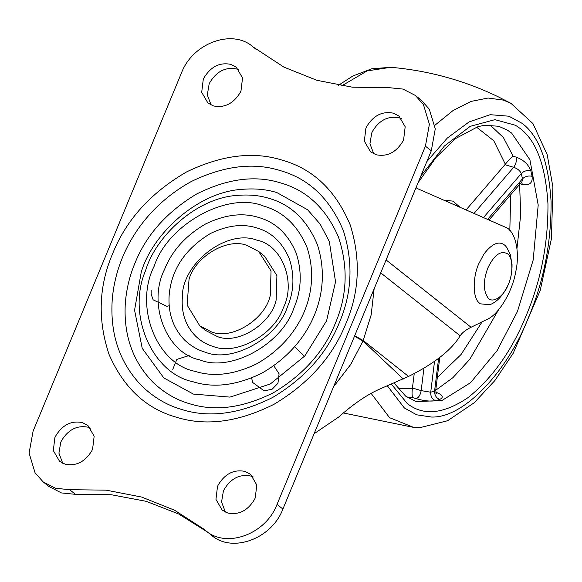 <?xml version="1.0" encoding="UTF-8"?>
<svg xmlns="http://www.w3.org/2000/svg" width="582" height="582" viewBox="0 0 582 582"><rect width="100%" height="100%" fill="white"/><g stroke="black" fill="none" stroke-linecap="round" stroke-linejoin="round"><path stroke-width="0.87" d="M416.232 186.924L416.225 187.71L417.112 188.452L505.278 227.162C515.223 230.268 520.279 251.933 515.71 271.925C512.378 291.829 498.476 314.818 487.003 319.416L471.049 327.266C465.651 329.95 462.028 332.802 460.18 335.821L380.737 272.863M354.482 336.236L363.001 340.987L350.793 364.347L333.566 386.732M374.131 288.81L371.163 314.935L363.197 340.499L408.549 376.438C434.179 363.692 451.392 350.153 460.18 335.821M408.549 376.438L378.744 389.496C366.405 395.12 353.056 404.301 338.695 417.039L314.091 433.743M436.1 392.319L436.311 392.377C442.895 394.996 444.008 397.353 439.665 399.448L435.598 400.692C430.229 401.565 423.696 400.867 415.984 398.605L413.082 397.739C412.02 396.713 411.78 393.701 412.347 388.703L414.246 373.542M466.066 209.949L505.336 164.211C508.406 160.421 511.003 157.751 513.12 156.216L516.023 157.082C523.56 159.839 528.485 164.415 530.813 170.817L532.094 176.302C532.799 182.966 529.576 185.694 522.425 184.487L519.515 183.614M412.456 388.005L421.172 390.624L430.716 392.217L434.579 391.039L435.794 389.78C435.685 391.089 436.063 392.363 436.929 393.607L434.616 392.617M435.598 400.692C432.15 399.216 430.527 396.393 430.716 392.217L434.536 361.298M439.665 399.448C436.202 397.972 434.514 395.171 434.579 391.039L438.617 358.33M521.974 181.642L522.491 178.798L521.276 173.589C519.959 170.613 517.42 168.518 513.666 167.31L504.958 164.691M532.094 176.302C528.347 175.517 525.146 176.353 522.491 178.798L487.6 219.399M530.813 170.817C527.074 170.053 523.895 170.977 521.276 173.589L483.46 217.588M213.121 346.421C206.777 344.602 200.957 341.19 195.661 336.185C185.68 325.964 181.235 313.036 182.333 297.409C181.62 263.61 227.06 228.326 257.106 240.228C281.943 245.015 296.362 282.175 283.325 307.798C274.602 334.715 235.994 355.951 213.121 346.421M189.405 403.675C176.23 399.892 164.131 392.799 153.117 382.403C132.376 361.153 123.144 334.294 125.414 301.811C126.709 288.046 129.873 275.191 134.922 263.253C146.242 234.983 166.801 211.913 196.585 194.032C227.329 178.609 255.411 174.92 280.822 182.974C306.554 190.27 325.709 208.138 338.288 236.561C348.312 266.396 347.323 295.343 335.312 323.403C323.992 351.666 303.433 374.743 273.642 392.617C242.905 408.04 214.823 411.729 189.405 403.675M193.384 394.079L163.826 377.944L142.219 348.327L134.566 310.17L141.259 272.07C152.746 233.36 198.033 191.907 242.017 189.354C254.814 188.255 266.425 189.332 276.85 192.569L307.594 209.753L320.107 224.019L329.317 241.501L335.538 281.768L326.597 320.784L304.815 355.944L270.295 383.989L229.985 397.113L193.384 394.079M213.514 105.939C224.536 108.143 233.447 103.64 240.264 92.429L240.999 90.814L242.541 77.959L236.307 67.25L230.734 64.355C219.712 62.158 210.793 66.661 203.976 77.872L203.249 79.479L201.699 92.334L207.941 103.043L213.514 105.939M238.969 69.913L236.605 69.011C225.583 66.806 216.664 71.31 209.847 82.52L209.113 84.135L207.308 94.931L211.142 105.029M376.147 154.754C387.168 156.958 396.087 152.455 402.904 141.244L403.639 139.629L405.181 126.774L398.939 116.065L393.367 113.177C382.352 110.973 373.433 115.476 366.616 126.687L365.882 128.302L364.339 141.157L370.574 151.866L376.147 154.754M401.609 118.735L399.237 117.826C388.216 115.622 379.297 120.125 372.48 131.336L371.752 132.951L369.941 143.754L373.775 153.852M227.758 512.989C238.78 515.194 247.699 510.69 254.516 499.48L255.251 497.865L256.793 485.01L250.558 474.301L244.986 471.413C233.964 469.208 225.045 473.712 218.228 484.922L217.493 486.537L215.951 499.392L222.186 510.101L227.758 512.989M253.221 476.971L250.849 476.061C239.835 473.857 230.916 478.36 224.099 489.571L223.364 491.186L221.553 501.99L225.394 512.087M65.126 464.174C76.147 466.378 85.067 461.875 91.883 450.664L92.611 449.049L94.16 436.194L87.918 425.486L82.346 422.59C71.324 420.393 62.412 424.896 55.596 436.107L54.861 437.715L53.318 450.57L59.553 461.279L65.126 464.174M90.588 428.148L88.217 427.246C77.195 425.042 68.276 429.545 61.459 440.756L60.732 442.371L58.92 453.167L62.754 463.265M211.695 535.396L203.649 529.002L174.549 510.218L141.622 497.05L106.142 490.16L69.614 489.688L75.485 494.336L111.337 494.744L146.206 501.328L178.667 513.971L207.505 532.079M256.858 49.921L253.032 46.887C232.465 28.496 192.686 42.981 181.468 72.946L33.079 431.182L29.1 453.087L35.073 472.824L43.192 481.932L49.055 486.581L61.452 492.932L75.485 494.336M43.192 481.932L55.581 488.276L69.614 489.688M256.684 49.783L253.032 46.887L283.943 67.134L316.877 80.301L352.35 87.191L388.878 87.664L402.919 89.068L415.308 95.419L423.427 104.52L429.392 124.264L425.42 146.169L431.284 150.818L435.263 128.913L429.29 109.176L421.172 100.068L415.308 95.419M205.468 530.457C226.034 548.848 265.807 534.371 277.032 504.405L425.42 146.169M211.331 535.113C231.898 553.504 271.678 539.019 282.903 509.054L431.284 150.818M258.706 251.504L264.57 256.153L276.916 275.592L276.159 299.912C271.59 323.512 237.783 345.155 217.232 336.505L205.657 330.496L199.793 325.847L187.128 305.077L189.019 279.564C194.81 256.844 227.547 237.238 247.132 245.495L258.706 251.504L271.045 270.936L270.288 295.263C265.727 318.863 231.912 340.506 211.361 331.856L199.793 325.847M506.9 247.626L505.292 245.662C499.421 240.41 492.307 243.196 483.948 254.014L478.804 263.682C472.89 276.45 472.519 296.653 478.637 302.371L480.114 303.804L489.753 304.75C497.043 302.014 503.234 295.263 508.312 284.496C510.909 278.458 512.153 271.801 512.044 264.534L510.305 254.64L506.9 247.626M508.377 284.263C513.426 273.547 512.88 256.757 507.38 253.73C500.6 250.245 494.082 254.996 487.84 267.982C483.22 280.48 483.176 290.294 487.709 297.424C491.906 304.211 503.837 296.907 508.377 284.263M386.084 259.936L471.049 327.266M354.685 335.749L363.197 340.499L363.001 340.987L403.304 379.013M418.109 182.632L436.107 157.373L455.641 138.516L477.96 126.65L484.915 125.21L498.759 126.294L507.322 130.099L511.636 133.096L529.926 159.788L538.197 205.039L533.192 259.979L517.463 311.472L497.115 350.604L470.547 382.694L441.847 400.569L416.145 401.544L405.647 396.146L394.225 383.247M413.082 397.739L408.113 397.855M519.617 184.421L520.708 214.758L516.962 248.521M498.498 309.886L469.849 359.24L452.905 377.667L435.758 390.238M490.029 124.948L503.415 137.563L513.12 156.216M420.881 175.946L444.379 146.017L470.212 126.338L494.926 119.659L515.572 125.297L520.097 128.447C536.357 140.706 545.64 165.855 547.96 203.904C548.179 243.48 540.925 280.691 526.201 315.546C512.065 350.371 492.728 377.696 468.197 397.506C443.535 414.166 423.201 416.166 407.218 403.493L391.577 384.389M426.81 161.629L447.289 138.08L469.063 121.944L490.19 114.69L508.923 116.211L522.192 123.384C539.056 136.093 548.681 162.174 551.081 201.627C551.307 242.665 543.792 281.244 528.529 317.379C508.537 369.381 464.705 418.334 431.415 417.032L416.719 414.821L404.323 407.938L387.554 386.07M434.936 125.232L453.022 110.558L471.056 101.406L488.102 98.031L503.401 100.111L510.996 103.37L498.978 97.179L509.221 102.454M510.996 103.37L532.952 123.58L547.226 154.768L552.9 187.026L551.438 238.642L540.198 290.542L513.215 353.238L494.896 380.512L474.315 402.679L447.602 420.735L420.197 427.595L413.715 427.414L389.547 417.665L370.96 393.156M341.736 85.83L367.184 70.895L390.813 67.301C428.839 70.626 464.894 80.585 498.978 97.179L498.956 97.165M415.984 398.605C418.582 397.855 420.306 395.193 421.172 390.624L423.951 368.115M521.567 182.151L522.425 184.487M516.023 157.082C516.867 160.559 516.081 163.971 513.666 167.31L474.024 213.441M412.347 388.703L398.008 388.609M443.68 200.121L452.861 201.125L460.333 207.432M476.505 127.102L493.762 140.749L505.336 164.211M510.712 194.788L509.817 230.407M482.151 321.802L461.075 354.482L437.308 377.5M210.371 233.528C185.251 248.841 171.523 269.27 169.187 294.812C167.907 313.109 173.109 328.233 184.785 340.201C190.991 346.057 197.8 350.044 205.228 352.183C231.992 363.335 277.178 338.477 287.392 306.976C293.983 291.589 294.674 275.642 289.465 259.128C282.496 242.534 271.576 232.123 256.706 227.897C242.774 223.473 227.329 225.35 210.371 233.528M191.391 181.46C143.739 207.73 116.138 253.286 112.268 299.221C109.809 334.359 119.805 363.43 142.241 386.419C154.157 397.666 167.245 405.334 181.511 409.43C209.011 418.145 239.391 414.158 272.652 397.47C304.888 378.125 327.128 353.158 339.379 322.574C352.037 293.022 353.369 262.38 343.358 230.654C329.972 198.768 308.991 178.761 280.422 170.642C253.657 162.138 223.975 165.746 191.391 181.46M237.245 195.399C248.9 194.403 259.463 195.377 268.949 198.331C290.898 204.573 307.012 219.938 317.292 244.425C333.253 292.797 310.497 345.686 261.362 373.433C236.336 385.502 213.543 388.274 192.977 381.741C152.462 373.651 126.418 314.964 145.536 270.688C155.991 235.455 197.211 197.727 237.245 195.399M195.006 371.338C213.543 377.216 234.088 374.721 256.647 363.845C300.938 338.84 321.446 291.16 307.056 247.561C297.788 225.489 283.267 211.637 263.486 206.013C227.882 191.172 167.776 224.245 154.194 266.149C133.896 306.037 156.347 363.881 195.006 371.338M176.048 417.119C146.097 408.622 123.806 387.83 109.161 354.744C97.492 320.02 98.649 286.329 112.624 253.672C126.17 219.901 150.854 192.635 186.677 171.872C221.727 154.972 253.657 151.087 282.452 160.232C313.189 168.969 335.756 190.496 350.16 224.798C360.927 258.925 359.494 291.888 345.868 323.679C332.693 356.584 308.766 383.436 274.093 404.25C238.307 422.205 205.628 426.49 176.048 417.119M199.757 359.865C166.459 353.449 147.13 303.629 164.611 269.27C172.119 250.558 185.796 235.441 205.65 223.939C225.081 214.569 242.774 212.415 258.735 217.486C275.773 222.331 288.279 234.255 296.26 253.272C302.225 272.187 301.44 290.454 293.888 308.074C282.19 344.166 230.421 372.647 199.757 359.865M277.032 504.405L282.903 509.054M338.411 85.285L352.918 75.98L371.803 68.771L390.813 67.301M413.729 427.414L343.569 413.009M489.018 220.025L521.748 181.948M439.788 357.435L435.794 389.78M172.767 369.374L176.855 359.378L189.172 355.515M169.173 305.776L166.838 306.292L153.146 299.832L151.145 294.15L151.182 290.549M294.637 346.763L304.437 356.38M273.809 365.758L279.091 373.811L277.949 383.276L272.063 389.278L264.097 390.842L252.719 382.505L251.606 377.973"/></g></svg>
